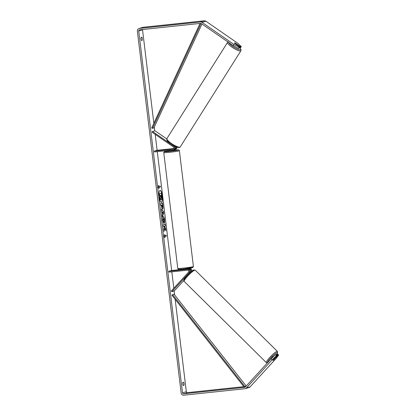 <?xml version="1.0" encoding="UTF-8"?>
<svg xmlns="http://www.w3.org/2000/svg" width="416" height="416" viewBox="0 0 416 416"><rect width="100%" height="100%" fill="white"/><g stroke="black" fill="none" stroke-linecap="round" stroke-linejoin="round"><path stroke-width="0.62" d="M187.621 275.122L189.883 272.652A2.122 2.038 -107 0 0 188.131 269.069L184.049 269.448M171.902 291.642L189.072 272.896A2.122 2.038 -107 0 0 187.314 269.318L168.886 271.268L168.99 272.147L187.424 270.192A1.238 1.191 -107 0 1 188.443 272.282L171.278 291.028L171.902 291.642L174.288 290.914L183.825 280.504M191.974 271.118A2.122 2.038 -107 0 0 189.706 268.585L187.538 268.814M187.559 268.975L188.895 268.835A2.122 2.038 73 0 1 190.986 271.913M184.018 269.188L171.272 270.54L168.886 271.268M271.201 358.764A1.768 0.265 -45.3 0 1 272.272 357.401A1.768 0.265 -45.3 0 1 273.608 356.33A1.768 0.265 -45.3 0 1 273.697 356.335L273.738 356.377M272.969 360.116L274.555 358.384A1.768 0.265 -45.3 0 1 275.231 357.926A1.768 0.265 -45.3 0 1 275.314 357.937A1.768 0.265 -45.3 0 1 275.241 358.197L273.588 360.001A1.768 0.265 -45.3 0 1 272.912 360.459A1.768 0.265 -45.3 0 1 272.828 360.454M161.252 202.29A5.97 1.659 84 0 0 162.152 195.879A5.97 1.659 84 0 0 159.999 190.434M162.323 195.863A5.97 1.659 84 0 0 160.082 190.419A5.97 1.659 84 0 0 159.099 196.846A5.97 1.659 84 0 0 161.34 202.29A5.97 1.659 84 0 0 162.323 195.863M142.548 29.526A1.061 1.019 -107 0 0 142.542 29.832L153.852 123.282M154.305 127.026L154.757 130.764M155.189 134.347L157.118 150.29M157.284 151.637L171.668 270.499M171.829 271.846L173.815 288.257M174.143 290.961L174.626 294.96M175.146 299.265L186.332 391.685A1.061 1.019 -107 0 0 187.47 392.626L243.823 386.662M233.267 45.646L234.005 44.476L239.127 47.195L238.389 48.365L233.267 45.646L201.334 23.551A1.061 1.019 -107 0 0 200.652 23.374L139.604 29.838A1.061 1.019 -107 0 0 138.72 30.997L182.504 392.85A1.061 1.019 -107 0 0 183.648 393.796L244.696 387.327A1.061 1.019 -107 0 0 245.32 387.015L271.164 358.8L275.465 354.749L276.167 354.536L277.17 355.519L276.468 355.732L272.163 359.783L271.164 358.8M164.746 228.405L165.89 230.812L165.61 228.509L164.538 226.325L165.318 226.091L165.079 224.146L163.171 224.728L163.405 226.673L163.899 226.522L164.2 227.167L163.706 229.148L163.987 231.488L164.746 228.405L163.93 231.036M162.25 214.245L161.283 209.123L163.556 211.51L163.779 213.377L162.224 216.928L161.975 214.854L162.25 214.245M141.487 40.524A1.768 0.489 -96 0 1 141.029 39.026A1.768 0.489 -96 0 1 141.107 37.367L141.809 37.154A1.768 0.489 -96 0 1 142.272 38.646A1.768 0.489 -96 0 1 142.194 40.31L141.487 40.524M183.238 385.528L183.94 385.315A1.768 0.489 84 0 0 184.023 383.656A1.768 0.489 84 0 0 183.56 382.158L182.858 382.372A1.768 0.489 84 0 0 182.78 384.036A1.768 0.489 84 0 0 183.238 385.528M164.97 237.708L164.034 236.356L164.59 234.546L164.715 235.602L166.15 235.165L166.28 236.215L164.845 236.652L164.97 237.708M158.772 186.467L158.642 185.411L158.09 187.221L159.026 188.573L158.896 187.517L160.332 187.08L160.207 186.03L158.6 186.482L158.522 185.812M162.562 209.102L162.557 209.102C162.089 209.108 161.736 208.172 161.507 206.294L161.387 205.332L160.841 205.499L160.607 203.554L162.521 202.972L162.885 205.977C163.093 207.844 162.989 208.884 162.562 209.102L162.51 209.113M163.176 216.575C163.805 216.559 164.284 217.693 164.616 219.976L164.575 223.075L164.091 221.702L164.128 220.1L163.42 218.582L163.108 220.412L163.535 221.926L163.426 223.475L162.62 220.501C162.396 218.275 162.578 216.97 163.171 216.58L163.233 216.564M163.322 218.592L162.937 220.433L163.535 221.926M183.94 385.315L183.149 385.398M142.194 40.31L141.398 40.394M234.005 44.476L202.077 22.381A2.48 2.376 -107 0 0 200.486 21.97L139.433 28.434A2.48 2.376 -107 0 0 137.363 31.143L181.152 392.995A2.48 2.376 -107 0 0 183.82 395.2L244.868 388.731A2.48 2.376 -107 0 0 246.319 387.998L272.163 359.783M239.429 47.616L239.855 47.918L240.557 47.7L241.296 46.535L237.832 43.311L205.899 21.216A2.48 2.376 -107 0 0 204.308 20.8L143.26 27.269A2.48 2.376 -107 0 0 142.834 27.352L139.006 28.522M245.294 388.648L249.116 387.478A2.48 2.376 -107 0 0 250.141 386.828L275.985 358.613L278.637 355.072L277.633 354.089L276.931 354.302L277.935 355.285L278.637 355.072M273.156 360.334L272.834 360.459L272.995 360.074L277.17 355.519M277.935 355.285L273.624 359.965M275.465 354.749L276.468 355.732M276.458 354.822L276.931 354.302M238.389 48.365L239.091 48.147L239.829 46.982L239.127 47.195M234.744 42.916A1.768 0.385 32.3 0 0 234.489 42.9A1.768 0.385 32.3 0 0 234.421 42.947A1.768 0.385 32.3 0 0 234.676 43.415L239.829 46.982M239.855 47.918L240.594 46.748L241.296 46.535M240.594 46.748L235.44 43.181A1.768 0.385 32.3 0 0 235.258 43.098M160.519 198.401L161.455 199.649L160.69 198.38L160.228 200.262L159.952 198.011L160.259 195.562L159.676 195.744L159.442 193.794L161.356 193.206L161.829 198.89L161.46 199.649M160.092 195.614L159.786 198.032L160.228 200.262M159.676 195.744L159.271 193.809L161.356 193.206M164.466 234.952L164.715 235.602M164.845 236.652L166.28 236.215M166.109 236.236L165.984 235.212M164.674 236.673L164.762 237.406M160.04 186.077L160.332 187.08M158.818 188.271L158.896 187.517M158.73 187.538L160.165 187.096M161.309 209.352L163.556 211.51M163.384 211.531L163.779 213.377M163.613 213.392L162.188 216.642M162.406 211.999L162.427 213.58L163.041 212.618L162.406 211.999L162.594 213.559M160.836 205.468L161.387 205.332M162.354 203.018L162.713 205.998C162.926 207.86 162.822 208.9 162.396 209.118M162.308 205.052L161.803 205.208L162.297 207.163L162.308 205.052L161.637 205.223L162.266 207.168M163.4 226.642L163.899 226.522M165.656 230.329L165.438 228.524L164.372 226.346L165.318 226.091M165.147 226.106L164.918 224.193M163.004 216.596C163.634 216.58 164.117 217.714 164.445 219.991L164.408 223.09M163.363 221.946L163.28 223.189M161.184 197.699L161.132 195.296L160.675 195.437L161.19 197.699M161.018 197.714L160.971 195.348M152.516 131.451L173.732 146.13A2.122 2.038 73 0 1 172.874 149.984L154.445 151.939L154.336 151.06L172.77 149.11A1.238 1.191 73 0 0 173.269 146.858L152.053 132.179L152.516 131.451L154.903 130.718L166.759 138.923M174.424 149.505L174.455 149.505A2.122 2.038 -107 0 0 176.176 146.9M177.055 147.228A2.122 2.038 73 0 1 175.63 149.183L174.819 149.432M173.644 148.538L156.728 150.332L154.336 151.06M173.332 148.886L169.499 149.245L173.519 148.715M175.074 146.406A2.122 2.038 73 0 1 174.054 149.661L173.243 149.911M184.262 269.469L186.68 269.22M169.634 150.332L169.712 150.998L170.992 150.93L173.228 150.571L173.15 149.937M172.13 149.006L169.499 149.245L172.13 149.016M172.26 150.051L169.842 150.311L172.26 150.056M234.608 43.342L236.595 44.72A1.768 0.4 32.2 0 0 237.349 44.886A1.768 0.4 32.2 0 0 237.411 44.84A1.768 0.4 32.2 0 0 237.276 44.491L235.232 43.077A1.768 0.4 32.2 0 0 234.484 42.905A1.768 0.4 32.2 0 0 234.421 42.952M200.044 23.436L151.689 127.951L152.459 128.352L153.894 127.91L201.973 23.988M200.543 23.384L201.235 23.488M200.928 23.582L152.459 128.352M245.591 386.719L244.202 387.145L171.922 295.168L174.013 294.18L246.204 386.048M244.202 387.145L244.858 386.594L172.583 294.622M244.858 386.594L246.028 386.24M189.072 272.896L189.883 272.652M188.895 268.835L189.706 268.585M187.314 269.318L188.131 269.069M266.292 362.58L184.142 281.362A7.878 1.17 -45.3 0 1 188.157 275.647A7.878 1.17 -45.3 0 1 194.834 270.13A7.878 1.17 -45.3 0 1 195.213 270.161L277.368 351.38A7.878 1.17 134.7 0 0 276.988 351.348A7.878 1.17 134.7 0 0 270.312 356.86A7.878 1.17 134.7 0 0 266.292 362.58L267.483 362.83M267.665 362.617A6.994 1.04 -45.3 0 1 270.811 357.802A6.994 1.04 -45.3 0 1 277.03 352.596A6.994 1.04 -45.3 0 1 276.359 354.723M193.632 270.15A6.994 1.04 134.7 0 0 187.117 275.673A6.994 1.04 134.7 0 0 184.48 280.145M138.72 30.997L142.542 29.832M182.504 392.85L186.332 391.685M246.319 387.998L250.141 386.828M244.696 387.327L245.05 387.223M183.648 393.796L187.47 392.626M202.077 22.381L205.899 21.216M200.486 21.97L204.308 20.8M139.433 28.434L143.26 27.269M173.732 146.13L174.226 145.98M172.77 149.11L173.181 148.98M179.395 150.717A7.878 0.406 173.1 0 1 169.452 152.313A7.878 0.406 173.1 0 1 163.758 152.61L177.772 268.429A7.878 0.406 -6.9 0 0 183.466 268.133A7.878 0.406 -6.9 0 0 193.414 266.536L179.395 150.717C179.156 149.807 179.228 149.625 173.373 150.207A6.994 0.359 -6.9 0 0 173.186 150.228L173.373 150.207A6.994 0.359 -6.9 0 1 178.152 150.077A6.994 0.359 -6.9 0 1 169.582 151.362A6.994 0.359 -6.9 0 1 164.528 151.622A6.994 0.359 -6.9 0 1 169.671 150.654L164.382 151.616L163.758 152.61M187.585 267.784A6.994 0.359 173.1 0 1 192.379 267.654A6.994 0.359 173.1 0 1 183.81 268.939M227.599 42.323L166.92 138.544A7.878 1.794 32.2 0 0 172.011 143.863A7.878 1.794 32.2 0 0 179.951 147.15A7.878 1.794 32.2 0 0 180.242 146.942L240.921 50.721A7.878 1.794 -147.8 0 1 240.63 50.929A7.878 1.794 -147.8 0 1 232.69 47.642A7.878 1.794 -147.8 0 1 227.599 42.323L228.327 41.766M228.79 42.546A6.994 1.591 32.2 0 0 234.109 47.284A6.994 1.591 32.2 0 0 240.375 49.707A6.994 1.591 32.2 0 0 239.902 47.902M277.368 351.38L277.586 352.711L276.37 354.734M195.213 270.161L194.022 269.911C193.872 269.563 189.41 272.87 186.737 276.078C184.116 278.845 183.253 280.608 184.142 281.362M186.784 275.392L187.091 275.688M193.414 266.536L192.79 267.53L183.799 268.939C177.341 269.552 178.833 269.178 178.261 269.131L177.772 268.429M187.496 268.497L187.574 269.126M184.075 269.662L183.981 268.918M166.92 138.544C165.246 141.045 175.297 147.794 179.514 147.498L180.242 146.942M237.208 45.167L237.411 44.84M240.921 50.721L241.114 49.868L239.959 47.887"/></g></svg>
